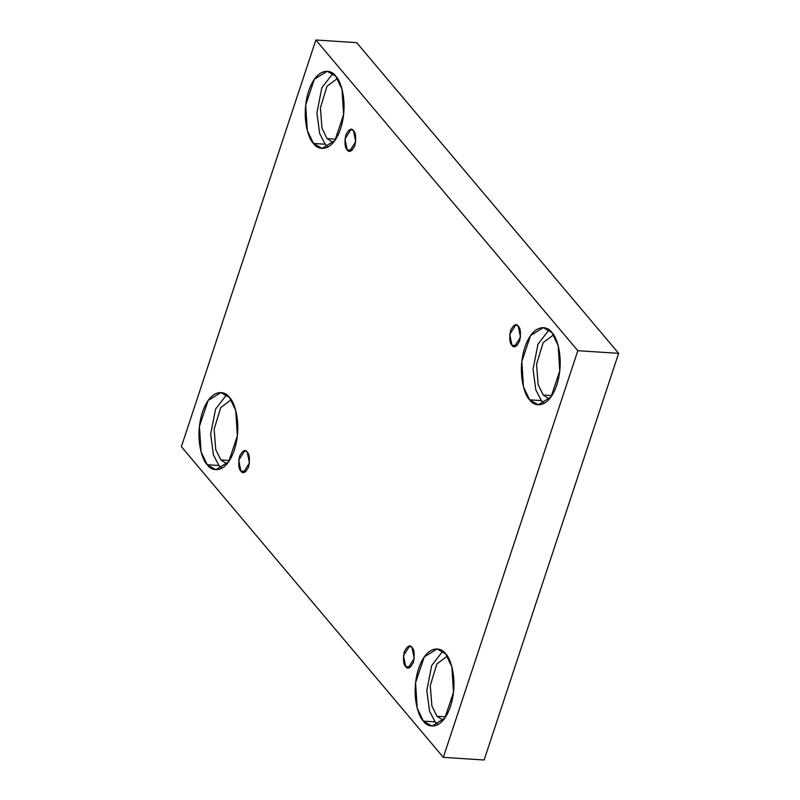 <?xml version="1.0" encoding="UTF-8"?>
<svg xmlns="http://www.w3.org/2000/svg" width="800" height="800" viewBox="0 0 800 800"><rect width="100%" height="100%" fill="white"/><g stroke="black" fill="none" stroke-linecap="round" stroke-linejoin="round"><path stroke-width="1.2" d="M518.26 326.22L515.82 324.82L509.73 334.39L511.96 345.27L517 345.6L511.96 345.27C509.64 343.28 509.19 338.32 510.59 330.39C513.75 324.53 516.3 323.15 518.26 326.22C520.57 328.21 521.03 333.17 519.63 341.11C516.47 346.96 513.92 348.35 511.96 345.27L514.4 346.67L520.48 337.1L518.26 326.22M353.49 130.79L351.04 129.39L344.96 138.96L347.19 149.84L352.23 150.17L347.19 149.84C344.87 147.85 344.41 142.89 345.82 134.96C348.97 129.1 351.53 127.71 353.49 130.79C355.8 132.78 356.26 137.74 354.85 145.67C351.7 151.53 349.14 152.92 347.19 149.84L349.63 151.24L355.71 141.67L353.49 130.79M247.23 452.08L244.79 450.68L238.7 460.25L240.93 471.13L245.97 471.46L240.93 471.13C238.61 469.14 238.16 464.18 239.56 456.25C242.72 450.39 245.27 449 247.23 452.08C249.54 454.07 250 459.03 248.6 466.96C245.44 472.82 242.89 474.21 240.93 471.13L243.37 472.53L249.45 462.96L247.23 452.08M412 647.51L409.56 646.11L403.48 655.69L405.7 666.57L410.75 666.89L405.7 666.57C403.39 664.57 402.93 659.61 404.33 651.68C407.49 645.83 410.05 644.44 412 647.51C414.32 649.5 414.77 654.47 413.37 662.4C410.21 668.25 407.66 669.64 405.7 666.57L408.14 667.96L414.23 658.39L412 647.51M335.77 76.22L327.15 71.29L314.36 79.22L305.68 105.07L307.31 130.53L313.53 143.47L325.21 144.23L319.65 133.51L316.91 112.87L321.82 87.83L332.87 73.48L321.82 87.83L316.91 112.87L319.65 133.51L325.21 144.23L328.11 146.97L325.21 144.23L313.53 143.47C308.41 139.29 300.69 116.08 308.7 90.93C317.15 66.3 331.55 69.34 335.77 76.22C340.88 80.4 348.6 103.61 340.59 128.76C332.14 153.39 317.74 150.35 313.53 143.47L322.14 148.4L334.93 140.47L343.61 114.62L341.98 89.16L335.77 76.22M337.43 78.47L326.96 86.3L320.4 107.88L322 128.25L327.07 138.62L335.78 139.19L327.07 138.62L333.27 142.61L327.07 138.62L322 128.25L320.4 107.88L326.96 86.3L337.43 78.47M551.92 332.59L543.3 327.66L530.52 335.6L521.83 361.44L523.46 386.9L529.68 399.84L541.37 400.6L535.81 389.89L533.06 369.24L537.97 344.21L549.03 329.85L537.97 344.21L533.06 369.24L535.81 389.89L541.37 400.6L544.26 403.34L541.37 400.6L529.68 399.84C524.57 395.66 516.84 372.45 524.85 347.31C533.3 322.68 547.7 325.71 551.92 332.59C557.03 336.78 564.76 359.99 556.75 385.13C548.3 409.76 533.9 406.72 529.68 399.84L538.3 404.78L551.08 396.84L559.77 370.99L558.14 345.53L551.92 332.59M553.58 334.84L543.11 342.67L536.55 364.26L538.15 384.62L543.22 395L551.94 395.56L543.22 395L549.42 398.98L543.22 395L538.15 384.62L536.55 364.26L543.11 342.67L553.58 334.84M445.66 653.89L437.04 648.95L424.26 656.89L415.57 682.73L417.2 708.2L423.42 721.13L435.11 721.89L429.55 711.18L426.8 690.54L431.72 665.5L442.77 651.14L431.72 665.5L426.8 690.54L429.55 711.18L435.11 721.89L438 724.63L435.11 721.89L423.42 721.13C418.31 716.95 410.58 693.74 418.6 668.6C427.04 643.97 441.45 647 445.66 653.89C450.77 658.07 458.5 681.28 450.49 706.42C442.04 731.05 427.64 728.02 423.42 721.13L432.04 726.07L444.82 718.13L453.51 692.29L451.88 666.82L445.66 653.89M447.32 656.13L436.86 663.96L430.29 685.55L431.89 705.91L436.96 716.29L445.68 716.85L436.96 716.29L443.16 720.27L436.96 716.29L431.89 705.91L430.29 685.55L436.86 663.96L447.32 656.13M229.51 397.51L220.89 392.58L208.11 400.51L199.42 426.36L201.05 451.82L207.27 464.76L218.96 465.52L213.39 454.8L210.65 434.16L215.56 409.12L226.61 394.77L215.56 409.12L210.65 434.16L213.39 454.8L218.96 465.52L221.85 468.26L218.96 465.52L207.27 464.76C202.16 460.58 194.43 437.37 202.44 412.22C210.89 387.59 225.29 390.63 229.51 397.51C234.62 401.69 242.35 424.9 234.33 450.05C225.89 474.68 211.49 471.64 207.27 464.76L215.89 469.69L228.67 461.76L237.36 435.91L235.73 410.45L229.51 397.51M231.17 399.76L220.7 407.59L214.14 429.18L215.74 449.54L220.81 459.91L229.52 460.48L220.81 459.91L227.01 463.9L220.81 459.91L215.74 449.54L214.14 429.18L220.7 407.59L231.17 399.76M484.14 760L443.33 757.35L181.37 446.66L315.86 40L577.82 350.7L443.33 757.35L484.14 760L618.63 353.34L577.82 350.7L618.63 353.34L356.67 42.65L315.86 40L356.67 42.65L618.63 353.34L484.14 760M181.37 446.66L443.33 757.35L577.82 350.7L315.86 40L181.37 446.66"/></g></svg>
